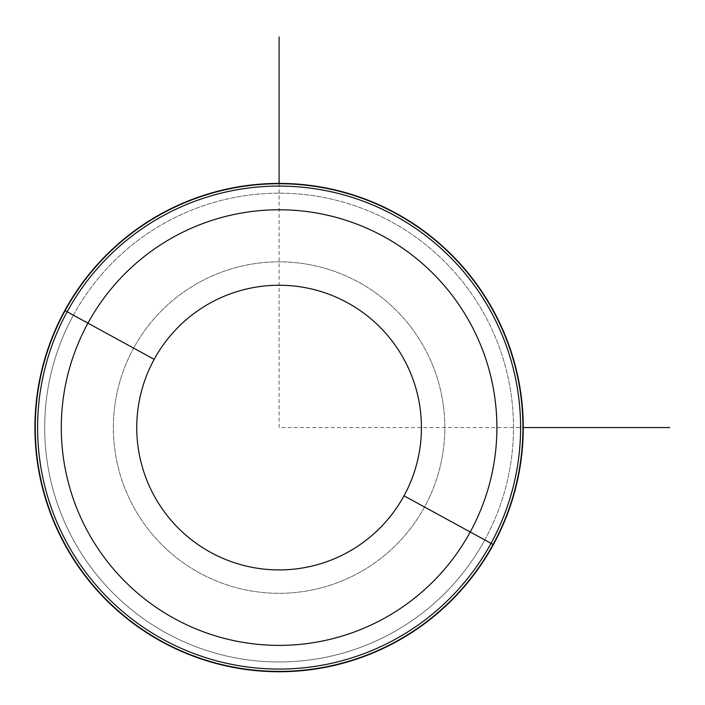 <?xml version="1.0" encoding="UTF-8"?>
<svg xmlns="http://www.w3.org/2000/svg" width="705" height="705" viewBox="0 0 705 705"><rect width="100%" height="100%" fill="white"/><g stroke="black" fill="none" stroke-linecap="round" stroke-linejoin="round"><path stroke-width="0.53" stroke-dasharray="3.52 2.64" d="M493.368 544.63A244.159 244.159 0 0 0 396.148 213.307A244.159 244.159 0 0 0 64.816 310.517A244.159 244.159 0 0 1 396.148 213.307A244.159 244.159 0 0 1 493.368 544.63A244.159 244.159 0 0 1 162.035 641.85A244.159 244.159 0 0 1 64.816 310.517A244.159 244.159 0 0 0 162.035 641.85A244.159 244.159 0 0 0 493.368 544.63L484.793 539.951A234.395 234.395 0 0 0 391.469 221.872A234.395 234.395 0 0 0 73.391 315.197L64.816 310.517A244.159 244.159 0 0 1 396.148 213.307A244.159 244.159 0 0 1 493.368 544.63A244.159 244.159 0 0 1 162.035 641.85A244.159 244.159 0 0 1 64.816 310.517L73.391 315.197A234.395 234.395 0 0 0 166.715 633.275A234.395 234.395 0 0 0 484.793 539.951L493.368 544.63A244.159 244.159 0 0 0 396.148 213.307A244.159 244.159 0 0 0 64.816 310.517A244.159 244.159 0 0 0 162.035 641.85A244.159 244.159 0 0 0 493.368 544.63A244.159 244.159 0 0 0 396.148 213.307A244.159 244.159 0 0 0 64.816 310.517L65.345 310.799A243.569 243.569 0 0 1 395.866 213.826A243.569 243.569 0 0 1 492.839 544.348L493.368 544.63L492.839 544.348A243.569 243.569 0 0 1 162.317 641.321A243.569 243.569 0 0 1 65.345 310.799L64.816 310.517A244.159 244.159 0 0 0 162.035 641.85A244.159 244.159 0 0 0 493.368 544.63A244.159 244.159 0 0 1 162.035 641.85A244.159 244.159 0 0 1 64.816 310.517A244.159 244.159 0 0 1 396.148 213.307A244.159 244.159 0 0 1 493.368 544.63M73.391 315.197A234.395 234.395 0 0 1 391.469 221.872A234.395 234.395 0 0 1 484.793 539.951A234.395 234.395 0 0 1 166.715 633.275A234.395 234.395 0 0 1 73.391 315.197M133.65 348.12A165.728 165.728 0 0 0 199.638 573.015A165.728 165.728 0 0 0 424.533 507.027A165.728 165.728 0 0 0 358.545 282.132A165.728 165.728 0 0 0 133.65 348.12L65.345 310.799A243.569 243.569 0 0 0 162.317 641.321A243.569 243.569 0 0 0 492.839 544.348L470.235 532.002L492.839 544.348A243.569 243.569 0 0 0 395.866 213.826A243.569 243.569 0 0 0 65.345 310.799L133.65 348.12A165.728 165.728 0 0 1 358.545 282.132A165.728 165.728 0 0 1 424.533 507.027A165.728 165.728 0 0 1 199.638 573.015A165.728 165.728 0 0 1 133.65 348.12M279.092 183.415L279.092 427.574L523.251 427.574"/><path stroke-width="1.06" d="M404.009 495.818A142.34 142.34 0 0 1 210.848 552.491A142.34 142.34 0 0 1 154.175 359.339A142.34 142.34 0 0 1 347.336 302.665A142.34 142.34 0 0 1 404.009 495.818L470.235 532.002A217.81 217.81 0 0 1 174.673 618.717A217.81 217.81 0 0 1 87.949 323.154L154.175 359.339A142.34 142.34 0 0 0 210.848 552.491A142.34 142.34 0 0 0 404.009 495.818A142.34 142.34 0 0 0 347.336 302.665A142.34 142.34 0 0 0 154.175 359.339L87.949 323.154A217.81 217.81 0 0 1 383.511 236.431A217.81 217.81 0 0 1 470.235 532.002L404.009 495.818M470.235 532.002L424.533 507.027L470.235 532.002A217.81 217.81 0 0 0 383.511 236.431A217.81 217.81 0 0 0 87.949 323.154L67.16 311.795A241.498 241.498 0 0 1 394.87 215.642A241.498 241.498 0 0 1 491.024 543.352L470.235 532.002L491.024 543.352A241.498 241.498 0 0 1 163.313 639.514A241.498 241.498 0 0 1 67.16 311.795L87.949 323.154A217.81 217.81 0 0 0 174.673 618.717A217.81 217.81 0 0 0 470.235 532.002M493.368 544.63A244.159 244.159 0 0 0 396.148 213.307A244.159 244.159 0 0 0 64.816 310.517A244.159 244.159 0 0 0 162.035 641.85A244.159 244.159 0 0 0 493.368 544.63A244.159 244.159 0 0 1 162.035 641.85A244.159 244.159 0 0 1 64.816 310.517L67.16 311.795A241.498 241.498 0 0 0 163.313 639.514A241.498 241.498 0 0 0 491.024 543.352L493.368 544.63L491.024 543.352A241.498 241.498 0 0 0 394.87 215.642A241.498 241.498 0 0 0 67.16 311.795L64.816 310.517A244.159 244.159 0 0 1 396.148 213.307A244.159 244.159 0 0 1 493.368 544.63M523.251 427.574L669.75 427.574M279.092 183.415L279.092 36.916"/></g></svg>
